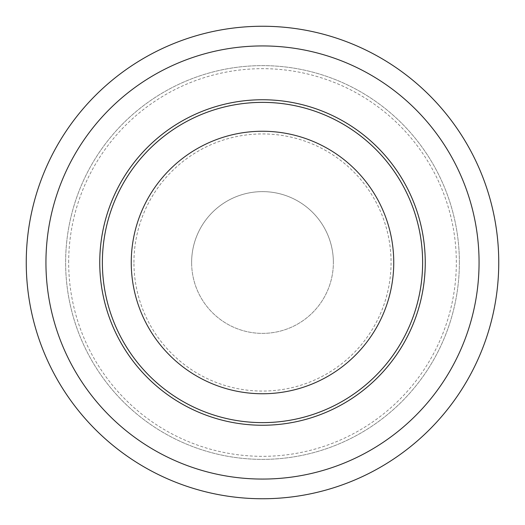 <?xml version="1.0" encoding="UTF-8"?>
<svg xmlns="http://www.w3.org/2000/svg" width="525" height="525" viewBox="0 0 525 525"><rect width="100%" height="100%" fill="white"/><g stroke="black" fill="none" stroke-linecap="round" stroke-linejoin="round"><path stroke-width="0.39" stroke-dasharray="2.62 1.97" d="M459.375 262.5A196.875 196.875 0 0 0 262.5 65.625A196.875 196.875 0 0 0 65.625 262.5A196.875 196.875 0 0 0 262.5 459.375A196.875 196.875 0 0 0 459.375 262.5A196.875 196.875 0 0 0 262.5 65.625A196.875 196.875 0 0 0 65.625 262.5A196.875 196.875 0 0 0 262.5 459.375A196.875 196.875 0 0 0 459.375 262.5M425.25 262.5A162.75 162.75 0 0 0 262.5 99.75A162.75 162.75 0 0 0 99.75 262.5A162.75 162.75 0 0 0 262.5 425.25A162.75 162.75 0 0 0 425.25 262.5M26.25 262.5A236.25 236.25 0 0 0 262.5 498.75A236.25 236.25 0 0 0 498.75 262.5A236.25 236.25 0 0 0 262.5 26.25A236.25 236.25 0 0 0 26.25 262.5M68.67 262.5A193.83 193.83 0 0 1 262.5 68.67A193.83 193.83 0 0 1 456.33 262.5A193.83 193.83 0 0 1 262.5 456.33A193.83 193.83 0 0 1 68.67 262.5M102.375 262.5A160.125 160.125 0 0 1 262.5 102.375A160.125 160.125 0 0 1 422.625 262.5A160.125 160.125 0 0 1 262.5 422.625A160.125 160.125 0 0 1 102.375 262.5M191.625 262.5A70.875 70.875 0 0 1 262.5 191.625A70.875 70.875 0 0 1 333.375 262.5A70.875 70.875 0 0 0 262.5 191.625A70.875 70.875 0 0 0 191.625 262.5A70.875 70.875 0 0 0 262.5 333.375A70.875 70.875 0 0 0 333.375 262.5A70.875 70.875 0 0 1 262.5 333.375A70.875 70.875 0 0 1 191.625 262.5M133.934 262.5A128.566 128.566 0 0 1 262.5 133.934A128.566 128.566 0 0 1 391.066 262.5A128.566 128.566 0 0 1 262.5 391.066A128.566 128.566 0 0 1 133.934 262.5"/><path stroke-width="0.79" d="M425.25 262.5A162.75 162.75 0 0 0 262.5 99.75A162.75 162.75 0 0 0 99.75 262.5A162.75 162.75 0 0 0 262.5 425.25A162.75 162.75 0 0 0 425.25 262.5M26.25 262.5A236.25 236.25 0 0 0 262.5 498.75A236.25 236.25 0 0 0 498.75 262.5A236.25 236.25 0 0 0 262.5 26.25A236.25 236.25 0 0 0 26.25 262.5M45.938 262.5A216.562 216.562 0 0 0 262.5 479.062A216.562 216.562 0 0 0 479.062 262.5A216.562 216.562 0 0 0 262.5 45.938A216.562 216.562 0 0 0 45.938 262.5M102.375 262.5A160.125 160.125 0 0 1 262.5 102.375A160.125 160.125 0 0 1 422.625 262.5A160.125 160.125 0 0 1 262.5 422.625A160.125 160.125 0 0 1 102.375 262.5M393.75 262.5A131.25 131.25 0 0 0 262.5 131.25A131.25 131.25 0 0 0 131.25 262.5A131.25 131.25 0 0 0 262.5 393.75A131.25 131.25 0 0 0 393.75 262.5"/></g></svg>
